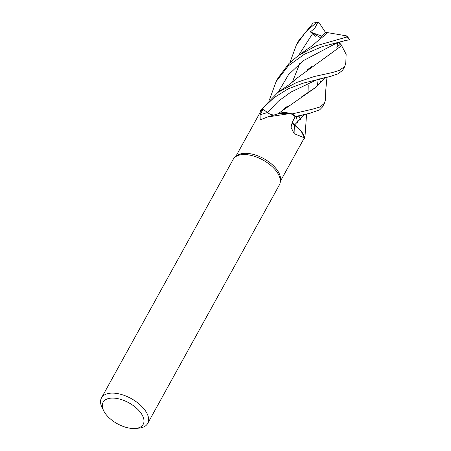 <?xml version="1.0" encoding="UTF-8"?>
<svg xmlns="http://www.w3.org/2000/svg" width="451" height="451" viewBox="0 0 451 451"><rect width="100%" height="100%" fill="white"/><g stroke="black" fill="none" stroke-linecap="round" stroke-linejoin="round"><path stroke-width="0.68" d="M345.799 62.745L344.789 66.41L339.327 70.356L332.556 72.51L314.268 76.512L296.392 82.556L277.901 92.432L260.571 110.23A26.35 13.767 28.9 0 1 262.42 108.697L263.068 109.193A25.515 13.333 28.9 0 1 263.102 109.17L267.437 112.524A7.588 3.963 -151.1 0 0 269.935 114.069L273.639 115.202M266.428 111.741L267.437 112.513L266.428 111.741M270.126 114.12L273.723 115.174M326.986 77.217L325.78 90.037L325.43 99.885L324.523 103.127L320.244 106.898L312.278 109.249L292.135 113.906L278.459 113.686L292.051 113.883A26.35 13.767 28.9 0 1 295.568 116.347L295.163 116.606A25.515 13.333 28.9 0 1 295.219 116.651L292.231 122.368L291.019 127.272L294.12 133.626L304.346 137.854L280.359 181.308M292.158 122.514L293.905 124.527M103.781 410.979L102.253 407.992A26.395 13.789 28.9 0 1 101.492 397.917L233.19 159.344A26.395 13.789 28.9 0 1 235.259 156.971A26.395 13.789 28.9 0 1 256.292 156.959A26.395 13.789 28.9 0 1 277.331 172.553A26.395 13.789 28.9 0 1 280.313 181.843A26.395 13.789 28.9 0 1 279.406 184.854L147.708 423.433A26.395 13.789 28.9 0 1 138.773 428.151L135.435 428.45A22.877 11.951 28.9 0 1 104.92 412.907A22.877 11.951 28.9 0 1 103.781 410.979A22.877 11.951 28.9 0 1 114.221 398.137A22.877 11.951 28.9 0 1 141.377 413.691A22.877 11.951 28.9 0 1 135.435 428.45M235.259 156.971L236.955 155.668A25.515 13.333 28.9 0 1 257.29 155.657A25.515 13.333 28.9 0 1 277.624 170.732A25.515 13.333 28.9 0 1 280.505 179.712L280.313 181.843M101.492 397.917A26.395 13.789 28.9 0 1 121.894 394.631A26.395 13.789 28.9 0 1 145.634 411.126A26.395 13.789 28.9 0 1 147.708 423.433M290.551 113.472L267.702 116.95L279.755 113.263A21 10.971 28.9 0 1 290.551 113.472A25.515 13.333 28.9 0 1 295.163 116.606L310.091 113.207L319.753 109.773L322.33 107.101L324.523 103.127M267.702 116.95L260.182 119.881L260.069 114.751L263.102 109.17M235.687 156.644L260.802 111.256A25.515 13.333 28.9 0 1 263.063 109.193L262.386 108.674L274.112 97.596L288.099 88.915L302.982 83.209L330.38 76.45L338.132 73.801L342.653 70.283L344.789 66.41M273.582 115.219A7.588 3.963 28.9 0 1 269.935 114.069M295.568 116.347A26.35 13.767 28.9 0 0 292.051 113.883L290.5 113.438L278.504 113.669M304.346 137.854L304.549 137.38A21 10.971 28.9 0 0 294.531 125.136A446.868 171.104 -25.7 0 0 294.12 133.626M294.531 125.136A7.588 3.963 28.9 0 1 292.124 122.582M304.955 136.98L304.786 138.463L301.589 131.613L294.413 125.017L301.589 131.613L304.78 138.412A26.35 13.767 28.9 0 1 303.348 139.663A26.35 13.767 28.9 0 0 304.78 138.406L301.127 131.049L292.141 122.548M263.068 109.193L262.42 108.697A26.35 13.767 28.9 0 0 260.571 110.23L260.785 111.284M304.521 114.582L294.469 125.04M304.577 114.565L294.503 125.045M292.135 113.906A26.395 13.789 28.9 0 1 295.591 116.335M260.565 110.174A26.395 13.789 28.9 0 1 262.386 108.674M289.942 62.565L296.437 44.767L306.122 31.491L316.32 22.691L317.69 22.618L314.787 28.272L310.26 31.987L312.921 33.148L320.052 37.501L325.633 32.54L327.776 32.681M296.437 44.767L298.573 40.9L313.186 23.001A26.395 13.789 28.9 0 1 314.905 22.77A26.395 13.789 28.9 0 1 316.32 22.691M269.591 99.44L276.113 81.592L288.352 65.801L304.239 54.334L322.251 46.616L344.671 40.669L349.469 39.773A26.395 13.789 28.9 0 0 347.135 36.937L316.207 45.765L298.179 55.698L288.95 63.523L278.115 77.961M298.179 55.704L308.101 48.595C309.899 47.575 312.752 45.337 316.67 41.875L327.798 32.669L346.391 35.849L347.642 36.965A24.636 12.87 28.9 0 1 349.44 39.361A24.636 12.87 28.9 0 1 349.457 39.389L349.548 39.885L349.457 39.389M346.391 35.849L347.135 36.937M349.35 39.88L349.514 39.496M324.985 77.595L316.41 86.958L277.799 113.9M319.449 78.88L320.971 82.95M324.951 77.6L316.692 86.699L301.144 97.145M287.552 106.177L283.205 109.497M325.002 77.589L316.309 79.968L290.934 92.083L278.43 101.12L267.437 112.513A444.793 345.1 -77.2 0 1 260.069 114.751M299.735 63.49L292.304 82.189M299.791 63.444L292.349 82.15M312.921 33.148L298.63 55.372M293.156 79.252L293.037 81.586M296.482 116.826L297.451 122.813M336.006 43.386L303.241 60.71L288.471 74.748L278.273 92.156L288.471 74.748L303.241 60.71L336.006 43.386L344.671 40.669M307.621 69.544L311.782 66.596M323.463 58.963L341.672 45.619L340.691 43.967L336.801 47.299L337.833 42.648M341.604 45.574L346.148 54.312L345.793 62.836M341.7 45.63L296.448 78.542C291.769 82.849 290.207 83.858 287.608 85.718L277.901 92.427M308.811 85.453L308.946 92.32M316.822 79.771L317.701 85.899L316.822 79.771M296.132 116.956L303.664 114.768M298.962 115.986L300.535 119.91M315.39 36.824L312.701 33.38M304.786 138.463A26.395 13.789 28.9 0 1 303.309 139.742M317.69 22.618L318.958 22.55L325.594 32.573M314.905 22.77L316.574 22.623A24.636 12.87 28.9 0 1 318.958 22.55M338.092 42.546L340.691 43.967M310.26 31.987L321.642 36.035M267.437 112.513L278.43 101.12L290.934 92.083L316.298 79.974M276.113 81.592L278.306 77.617M304.949 137.098L306.573 114.109"/></g></svg>
